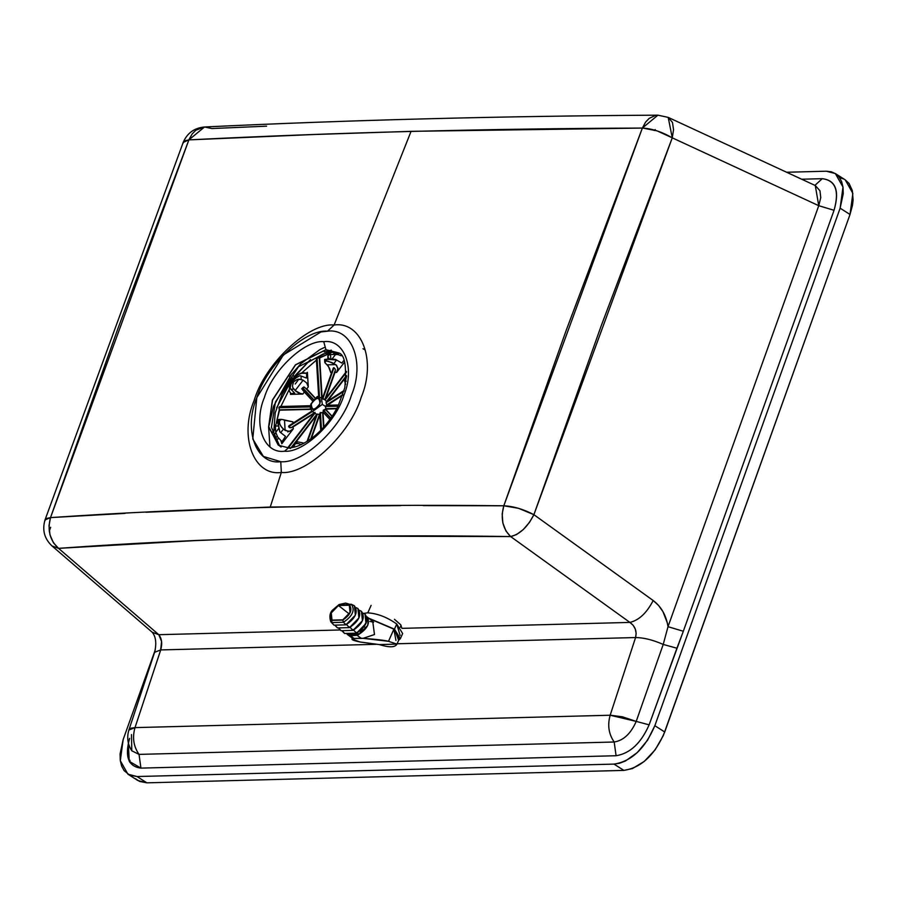 <?xml version="1.0" encoding="UTF-8"?>
<svg xmlns="http://www.w3.org/2000/svg" width="898" height="898" viewBox="0 0 898 898"><rect width="100%" height="100%" fill="white"/><g stroke="black" fill="none" stroke-linecap="round" stroke-linejoin="round"><path stroke-width="1.35" d="M315.748 413.798L312.336 411.632L322.326 404.414L321.361 397.477L322.326 404.414L312.336 411.632L310.349 408.455L310.854 404.055C321.417 391.225 315.176 398.746 321.361 397.477L324.773 399.644M311.382 404.695L311.314 403.876C316.702 396.77 319.565 396.692 319.913 403.651C314.524 410.768 311.662 410.846 311.314 403.876L311.382 404.695M281.444 419.366L282.87 419.613L281.444 419.366L279.48 420.803L279.682 424.047L281.938 427.661L285.137 430.445L289.403 431.354L293.332 428.773L281.815 443.758L280.894 440.66L281.815 443.758L282.017 441.704L277.695 437.034L275.731 432.331L275.338 426.067L278.223 425.989L275.338 426.067L276.786 422.251L278.436 421.454L276.786 422.251L275.338 426.067L275.731 432.331L278.773 428.357L275.731 432.331L277.695 437.034L282.017 441.704L285.508 436.383L280.737 432.645L285.508 436.383L282.017 441.704L281.815 443.758L293.332 428.773L290.537 430.984L288.258 431.489L283.454 429.109L280.737 432.645L279.783 431.815L280.737 432.645L283.454 429.109L280.636 425.921L279.166 422.206L277.808 423.014L279.783 431.815L277.83 421.398L279.02 419.456L278.066 420.23L277.808 423.014L279.166 422.206L280.266 419.793L281.568 419.355L278.84 419.433M290.166 388.351L290.728 384.872L292.86 380.965L296.239 377.699L299.865 375.712L296.239 377.699L292.86 380.965L293.635 381.785L297.272 379.461L301.234 379.472L301.021 376.004L299.865 375.712L301.021 376.004L301.234 379.472L303.131 380.18L295.139 390.574L301.055 393.829L302.862 394.042L304.299 391.977L312.56 400.867L302.66 390.08L302.581 387.655L304.748 387.386L315.131 398.263L304.748 387.386L302.446 387.835L313.492 399.733L302.446 387.835L302.66 390.08L312.571 400.845L304.299 391.977L302.862 394.042L298.944 393.111L295.925 391.281L292.804 387.622L292.456 385.725L293.635 381.785L292.86 380.965L290.728 384.872L290.166 388.351L290.84 389.249L293.781 389.171L290.84 389.249L294.746 393.201L290.885 393.616L290.447 394.368L302.862 394.042L290.447 394.368L290.885 393.616L294.746 393.201L290.166 388.351M326.962 359.256L335.448 359.38L341.835 363.084L343.743 360.603L341.835 363.084L336.559 359.997L333.843 363.544L336.559 359.997L326.805 359.256L326.266 360.906L331.979 362.567L336.593 365.262L337.962 369.258L336.604 372.457L335.033 372.311L335.381 370.021L325.66 398.476L335.033 372.311L336.604 372.457L337.974 368.135L335.717 364.61L327.108 364.835L324.941 362.747L326.805 359.256L335.448 359.38L328.769 359.02L324.784 359.436L325.514 359.323L324.605 359.559L325.592 360.289M346.617 376.385L345.685 379.596L346.1 381.482L345.685 379.596L344.428 380.46L345.64 384.344L344.428 380.46L345.685 379.596L346.617 376.385M301.2 444.6L298.417 443.556L295.33 443.634L293.747 446.856L294.443 447.002L293.747 446.856L293.848 445.442L295.33 443.634L298.417 443.556L301.324 444.667M304.119 443.152L297.317 441.76L296.699 443.343L297.317 441.76L304.119 443.152M345.259 378.215L344.664 379.102M324.941 362.747L328.432 366.328L330.745 372.614L332.451 372.378L330.745 372.614L329.588 368.36L327.108 364.835L335.717 364.61L328.006 361.164L326.266 360.906L324.773 361.872M279.94 419.692L278.492 419.568M320.171 412.496L321.282 412.811M325.211 410.004L326.064 408.298M303.243 387.835L303.917 386.881M301.582 388.89L302.424 388.542M287.831 431.994L288.056 430.961M311.314 403.876L311.46 408.758L313.492 409.701L315.299 409.207L319.419 404.818L320.395 401.395L319.767 398.779L318.532 397.926L315.928 398.33L313.222 400.564L311.314 403.876M293.062 426.932L314.188 413.417L291.053 427.706L293.062 426.932L293.332 428.773L293.062 426.932M290.121 425.136L312.122 411.486L288.584 426.539L289.515 427.661L291.053 427.706L315.041 412.362L291.053 427.706L288.595 426.718L290.873 424.855M315.31 398.128L306.701 388.856L308.306 386.971L307.846 384.995L306.723 382.986L303.131 380.18L306.723 382.986L308.306 386.971L307.397 372.3L306.892 373.22L303.367 372.782L297.878 374.567L295.7 376.543L295.79 378.036L295.7 376.543L300.527 373.265L306.51 373.276L306.667 375.779L306.51 373.276L307.397 372.3L306.409 373.265L307.397 372.3L308.306 386.971L306.701 388.856L315.31 398.128M293.219 375.746L296.587 377.025L293.219 375.746M298.327 379.888L295.218 384.03M275.911 440.323L274.9 438.325L275.888 440.11L278.661 438.336L275.944 440.503M279.581 406.693L280.457 406.536L278.964 407.512L310.281 406.693L278.964 407.512L279.267 409.87L310.495 409.061L279.267 409.87L276.371 422.7L279.547 410.184L278.896 407.726L280.008 406.513M280.872 406.48L289.021 389.878L280.827 406.626M316.803 359.806L301.694 372.951L316.422 360.064M316.567 359.537L317.084 358.021L319.677 357.965L332.181 352.297L319.261 357.819L321.709 397.702L319.261 357.819L316.915 358.122L319.295 396.837L316.567 359.537M306.398 378.047L306.667 375.779L306.398 378.047L301.021 376.004L306.398 378.047M290.593 393.257L290.447 394.368L290.873 393.605L289.324 391.057L290.593 393.257M291.603 382.93L290.784 382.952L289.437 385.556L289.324 391.057L289.437 385.556L295.7 376.543L290.784 382.952L291.603 382.93M291.075 379.775L292.198 380.988L291.075 379.775M293.074 379.82L291.951 378.619L293.074 379.82M293.59 379.147L292.479 377.946L293.59 379.147M294.881 377.53L293.758 376.329L294.881 377.53M303.131 380.18L299.326 379.147L297.272 379.461L293.635 381.785L292.456 385.725L292.804 387.622L295.139 390.574L303.131 380.18M279.547 410.184L310.596 409.376L279.547 410.184M291.783 447.541L316.219 415.74L291.783 447.541M317.084 414.618L291.143 447.631L316.691 414.382L314.951 413.203M326.827 405.324L325.491 406.3L338.063 405.975L325.491 406.3L337.962 406.188L325.413 406.513L325.895 408.983L336.649 408.702L325.323 409.23L332.002 416.425L325.323 409.23L323.291 410.296L330.733 418.3L323.291 410.296L323.078 412.148L329.869 419.512L323.302 412.44L322.629 412.575L323.538 427.392L322.629 412.575L320.294 413.069L321.316 429.783L320.294 413.069L319.744 413.989M311.303 438.594L319.789 414.898L311.303 438.594M319.879 414.64L310.663 439.066L319.464 414.461L317.353 414.09L307.7 441.064L317.353 414.09L319.879 414.64M323.909 426.977L323.033 412.698L323.909 426.977M329.892 419.489L323.078 412.148L329.892 419.489M332.125 416.245L325.705 409.32L332.125 416.245M336.829 408.366L325.637 408.657L336.829 408.366M326.917 404.762L342.598 395.232L327.164 405.413L326.917 404.762L342.823 394.592L326.917 404.762M326.199 401.922L343.979 390.877M324.851 399.711L346.516 371.907L325.009 399.891L326.591 401.496L346.527 375.555L326.951 401.776M327.456 401.114L346.493 376.341L327.456 401.114M335.381 370.021L324.739 399.745L335.381 370.021M322.135 397.971L319.677 357.965L322.135 397.971M284.509 420.275L292.905 421.847L282.87 419.613L284.509 420.275L285.137 430.445L284.509 420.275M333.147 368.528L333.977 367.664L335.28 369.224L333.82 367.664L322.606 399.004L333.382 367.922M335.807 354.138L331.721 359.458L335.807 354.138L337.917 354.542L329.577 354.474L327.882 355.765L327.905 357.078L328.814 354.777L335.807 354.138M341.251 355.81L337.917 354.542L341.251 355.81M336.604 372.457L344.686 361.95L336.604 372.457M330.823 359.481L330.509 354.283L330.823 359.481M274.956 437.977L277.325 436.462L274.956 437.977M275.877 433.105L274.025 434.284L275.877 433.105M272.24 432.701L273.654 431.803M272.105 432.095L273.587 431.152M333.944 354.07L334.527 352.409L333.944 354.07M334.494 354.07L335.066 352.476L334.494 354.07M336.817 354.283L337.289 352.959L336.817 354.283M296.205 443.017L295.936 442.4L297.317 441.76L295.936 442.4M329.263 358.729L327.905 357.078M292.871 423.878L292.905 421.847L292.871 423.878M330.868 418.109L323.437 410.105L330.868 418.109M321.484 429.603L320.463 412.957L321.484 429.603M316.893 414.124L306.993 441.502M314.783 413.192L288.146 447.855L314.783 413.192M287.921 448.383L314.693 413.54M288.595 426.718L312.257 411.587L288.595 426.718M278.896 407.726L310.259 406.906L278.896 407.726M313.649 399.565L302.581 387.655L313.649 399.565M319.475 396.849L317.084 358.021L319.475 396.849M322.752 399.004L333.977 367.664L322.752 399.004M326.591 401.496L325.098 399.992L346.527 372.12L324.818 399.7M326.064 402.562L343.9 391.146L326.064 402.562L343.833 391.382L326.075 402.742L326.58 404.313L326.075 402.742M323.19 399.06L324.739 399.745M289.392 425.472L288.808 425.933M314.906 413.271L288.325 447.855M315.265 413.473L316.691 414.382M319.744 413.675L321.506 412.541L323.033 412.698L323.291 410.296M323.437 410.105L325.895 408.983L325.446 406.401L322.326 404.414L325.446 406.401L326.412 405.312M310.495 359.582L294.488 376.228M291.491 380.224L276.584 407.86M364.498 349.614L362.983 348.716M423.25 505.608L503.812 505.787L502.173 513.959L502.858 522.973L505.956 530.999L510.636 536.566L516.473 534.591L523.287 529.562L529.528 522.31L533.895 514.677L518.55 508.313L503.812 505.787C500.377 518.404 502.656 528.664 510.636 536.566L629.913 622.415L401.945 628.353L400.688 624.739L394.469 619.328L400.688 624.739L401.945 628.353L629.913 622.415C635.178 626.243 637.064 631.294 635.571 637.546C643.787 637.636 653.003 639.937 663.218 644.438L636.211 721.408L649.119 724.832C641.071 743.174 630.059 753.478 616.084 755.734L140.93 768.116L139.033 754.387L140.93 768.116L616.084 755.734L614.187 742.006L616.084 755.734C630.059 753.478 641.071 743.174 649.119 724.832L636.211 721.408C630.845 733.632 623.504 740.502 614.187 742.006L139.033 754.387C133.544 746.474 132.197 737.55 135.003 727.616C132.197 737.55 133.544 746.474 139.033 754.387L614.187 742.006C608.698 734.093 607.362 725.169 610.157 715.235L636.211 721.408L663.218 644.438C653.003 639.937 643.787 637.636 635.571 637.546L610.157 715.235C607.362 725.169 608.698 734.093 614.187 742.006C623.504 740.502 630.845 733.632 636.211 721.408L622.348 716.784L610.449 715.223L135.003 727.616L160.72 649.928L135.003 727.616L610.157 715.235L635.571 637.546L397.107 643.765L635.571 637.546L636.143 633.348L635.29 629.06L633.124 625.255L629.913 622.415L510.636 536.566C351.848 534.108 201.152 538.025 58.55 548.352L158.8 634.695L340.084 629.969L158.8 634.695L161.561 641.408L160.72 649.928L376.341 644.304L160.72 649.928L154.613 652.296L160.72 649.928C162.459 643.664 161.831 638.579 158.8 634.695L152.278 632.304L158.8 634.695L58.55 548.352L52.017 545.95M127.943 774.199L137.821 780.497L146.879 782.832L137.001 776.534L127.943 774.199L120.31 760.707L123.161 739.559L155.287 649.815L123.161 739.559L120.074 753.961L120.265 760.415L121.623 766.016L124.092 770.596L129.66 775.131L137.001 776.534L146.879 782.832L623.885 770.394L614.008 764.097L137.001 776.534L614.008 764.097L623.885 770.394L146.879 782.832L139.527 781.417L135.587 778.734M654.844 725.696L664.722 731.993C654.934 754.915 641.318 767.711 623.885 770.394L632.428 768.565L644.315 761.381L655.136 749.841L663.263 735.687L850.013 214.487L664.722 731.993L654.844 725.696C645.056 748.618 631.44 761.414 614.008 764.097L619.631 763.233L625.524 760.954L637.299 752.558L647.593 740.177L654.844 725.696L840.135 208.19L654.844 725.696M145.936 512.253L270.253 507.033L281.332 472.449C253.696 476.434 238.801 436.664 254.257 400.126C264.921 363.724 308.845 322.416 334.112 325.02L411.071 131.333L314.177 134.498L188.883 139.886C334.112 132.567 485.279 128.627 642.362 128.066L657.908 115.168L655.529 115.404L649.198 118.368L645.606 122.083L642.362 128.066C651.97 128.582 661.938 131.838 672.265 137.832L533.895 514.677L653.183 600.526C661.254 606.621 666.204 615.343 668.011 626.681L683.322 631.26L676.924 648.221L663.218 644.438L676.924 648.221L649.119 724.832L683.322 631.26L668.011 626.681L663.218 644.438L668.011 626.681L667.281 622.785L662.949 611.628L658.492 605.353L653.183 600.526C646.762 612.941 639.006 620.237 629.913 622.415C639.006 620.237 646.762 612.941 653.183 600.526L533.895 514.677C523.478 509.211 513.443 506.248 503.812 505.787L566.312 330.037L642.362 128.066L503.812 505.787C344.417 503.89 193.317 507.83 50.513 517.607C47.212 530.213 49.895 540.461 58.55 548.352L53.442 542.796L49.962 534.781L48.997 525.779L50.513 517.607L125.069 513.387M400.777 505.608L270.253 507.033L281.332 472.449L280.771 461.695C303.131 463.997 342.015 427.437 351.455 395.21C365.127 362.871 351.949 327.669 327.489 331.194L334.112 325.02C308.845 322.416 264.921 363.724 254.257 400.126C238.801 436.664 253.696 476.434 281.332 472.449C306.6 475.064 350.523 433.756 361.187 397.343C376.644 360.805 361.748 321.035 334.112 325.02C361.748 321.035 376.644 360.805 361.187 397.343C350.523 433.756 306.6 475.064 281.332 472.449L280.771 461.695L263.406 456.453L252.765 438.965L256.806 397.679L283.442 354.878L321.001 331.934L327.489 331.194C305.118 328.893 266.246 365.452 256.806 397.679C243.133 430.019 256.312 465.22 280.771 461.695C303.131 463.997 342.015 427.437 351.455 395.21C365.127 362.871 351.949 327.669 327.489 331.194L334.112 325.02L411.071 131.333L642.699 128.066L657.044 130.85L672.265 137.832L601.413 325.256L533.895 514.677C527.485 527.104 519.729 534.4 510.636 536.566L364.274 536.207L277.931 537.206L194.686 540.63L58.55 548.352L52.028 545.962L152.278 632.304C155.893 636.761 156.69 643.395 154.647 652.206L128.93 729.894C126.663 737.303 127.617 744.262 131.782 750.795L131.49 734.564M183.484 141.85L183.035 143.209L184.696 140.84L188.883 139.886L118.233 327.669L50.513 517.607L45.012 519.942L183.203 142.389L188.883 139.886L204.531 126.988L211.861 128.549L266.594 126.169M129.884 762.458L129.952 760.258M840.034 177.815L843.525 178.927M845.108 179.78L849.081 183.45L852.37 190.713L853.1 200.086L852.483 205.316L850.013 214.487L840.135 208.19L850.013 214.487L852.864 193.351L845.231 179.858L835.353 173.561L842.986 187.053L840.135 208.19L843.222 193.788L843.02 187.334L841.673 181.733L839.203 177.153L835.724 173.808L831.357 171.799L826.295 171.215L835.353 173.561M654.227 130.491L655.203 129.581M786.614 172.248L826.295 171.215L786.614 172.248M672.265 137.832L673.534 129.716L672.49 122.442L668.202 117.391L672.265 137.832L818.751 205.698L672.265 137.832M657.908 115.168L668.202 117.391L657.908 115.168C500.77 116.078 349.648 120.018 204.531 126.988C194.361 127.898 187.244 133.027 183.203 142.389M44.9 520.66L46.427 518.483L50.513 517.607L189.029 139.504L192.194 133.903L195.921 130.176L204.531 126.988M815.283 185.527L818.751 205.698L834.051 210.289L683.322 631.26L834.051 210.289L818.751 205.698L668.011 626.681L818.751 205.698L820.761 197.605L819.964 190.769L815.283 185.527L668.202 117.391M834.051 210.289C839.697 190.735 835.746 180.195 822.22 178.68L801.645 179.218L822.22 178.68C835.6 180.341 839.54 190.87 834.051 210.289M814.935 185.37L822.22 178.68L814.935 185.37M128.313 742.725L129.222 761.302L140.93 768.116C128.324 766.555 124.553 756.644 129.615 738.369M325.929 349.681L337.783 352.746L325.929 349.681L323.74 341.667L325.929 349.681L295.42 364.801L272.42 400.003L268.592 426.943L278.706 445.386L268.592 426.943L272.42 400.003L295.42 364.801L326.075 349.771L295.565 364.891L272.565 400.093L268.67 426.516L278.189 445.049L268.67 426.516L272.565 400.093L295.565 364.891L326.075 349.771L331.833 352.297L325.929 349.681M337.513 352.577L326.075 349.771L337.783 352.746C344.551 353.453 346.886 365.104 344.81 387.7L338.265 405.57C332.047 418.041 323.808 428.481 313.548 436.877C303.906 444.184 295.554 447.833 288.471 447.855L284.52 451.223C303.3 453.153 335.931 422.464 343.855 395.412C355.339 368.259 344.271 338.703 323.74 341.667C344.271 338.703 355.339 368.259 343.855 395.412C335.931 422.464 303.3 453.153 284.52 451.223C263.978 454.186 252.922 424.631 264.394 397.477C272.319 370.425 304.961 339.725 323.74 341.667C304.961 339.725 272.319 370.425 264.394 397.477C252.922 424.631 263.978 454.186 284.52 451.223L288.471 447.855L290.559 448.45M139.033 754.387L131.782 750.795L139.033 754.387M160.652 648.861L161.685 644.382M128.897 730.007L135.003 727.616L131.108 728.166L128.93 729.894M50.658 527.283L49.255 531.223M331.351 350.153L324.324 352.072L331.351 350.153M268.727 427.01L273.52 406.255L291.816 373.77M338.636 353.329L329.106 351.533L338.636 353.329M281.096 447.069L279.682 445.992M279.637 445.947L271.443 427.28L275.45 402.001L298.506 366.698L329.106 351.533L298.506 366.698L275.45 402.001L271.432 427.246L279.604 445.913M278.447 445.217L288.471 447.855M364.285 626.523L365.677 628.432M347.133 634.28L352.97 638.601L353.969 638.399L350.209 635.447L357.09 635.268L359.121 634.269L350.052 635.436L347.223 634.392L359.054 634.246C367.944 628.241 370.537 622.404 366.822 616.724M350.209 635.447L353.823 638.444L361.119 638.254L357.09 635.268L351.376 635.694M354.171 605.656L345.618 603.086L339.04 604.545L332.036 610.55C329.734 613.356 329.308 617.083 330.767 621.742L333.977 625.154L330.767 621.742L331.8 622.572L331.833 620.361C328.646 615.478 330.868 610.46 338.524 605.286L331.07 612.93L331.833 620.361L342.767 620.08L350.22 612.436L349.457 605.005L338.524 605.286L351.23 604.219L349.457 605.005C352.645 609.888 350.422 614.917 342.767 620.08L331.833 620.361L331.8 622.572L343.474 622.269L342.767 620.08L343.474 622.269C352.588 616.118 355.238 610.135 351.432 604.32L351.23 604.219M332.002 620.125L331.261 612.93L338.479 605.521L349.288 605.241L350.029 612.436L342.811 619.845L332.002 620.125L342.811 619.845C350.22 614.838 352.386 609.978 349.288 605.241L338.479 605.521L349.243 613.963L338.479 605.521C331.07 610.528 328.904 615.399 332.002 620.125L331.575 619.856M396.804 644.461L399.531 638.298L393.885 629.172L388.497 641.307L396.927 644.113L388.497 641.307L363.129 638.332L352.97 638.601C350.467 639.365 352.925 640.51 360.345 642.036L379.237 644.573L396.927 644.113L379.237 644.573C389.249 647.66 395.154 647.503 396.927 644.113C395.154 647.503 389.249 647.66 379.237 644.573L360.076 641.98L351.949 639.107L352.97 638.601M356.697 632.394L359.054 634.246L356.697 632.394M350.085 605.869L349.288 605.241L350.085 605.869M338.524 605.286L351.432 604.32L353.947 605.555M367.001 616.825L368.371 618.385L367.709 625.356L359.121 634.269L357.09 635.268L360.85 638.22L363.129 638.332L374.477 634.538L372.726 621.337L367.338 617.117M363.129 638.332C375.476 639.208 383.929 640.195 388.497 641.307L393.885 629.172L369.303 618.655L393.885 629.172L395.951 640.454M398.656 640.285L394.469 629.161L368.696 618.183L394.469 629.161L396.748 624.02C386.926 617.072 377.126 613.345 367.349 612.84L363.701 613.457L367.349 612.84C377.126 613.345 386.926 617.072 396.748 624.02L394.469 629.161L400.362 638.658L398.656 640.285M400.362 638.658L402.641 633.517L396.748 624.02L400.115 635.481M359.121 634.269L368.416 618.498M330.296 615.287L331.182 613.098M354.396 605.768L351.432 604.32C355.238 610.135 352.588 616.118 343.474 622.269L345.932 624.84C355.619 618.307 358.437 611.942 354.396 605.768L355.361 615.164L345.932 624.84L343.474 622.269L331.8 622.572L333.977 625.154L345.932 624.84L333.977 625.154L332.148 622.988M335.313 625.726L337.513 627.927L335.773 625.872L337.513 627.927L349.468 627.612C359.155 621.079 361.973 614.726 357.932 608.541L357.483 608.328M356.102 607.654L357.707 608.429M346.078 624.076L349.468 627.612L346.078 624.076M357.932 608.541L358.897 617.947L349.468 627.612L337.513 627.927L335.729 625.85M338.849 628.499L341.049 630.699L339.309 628.645L341.049 630.699L353.004 630.385C362.691 623.852 365.508 617.498 361.467 611.325L361.018 611.1M359.638 610.427L361.254 611.212M349.614 626.849L353.004 630.385L349.614 626.849M361.467 611.325L362.433 620.72L353.004 630.385L341.049 630.699L339.264 628.622M342.385 631.272L344.585 633.472L342.856 631.417L344.585 633.472L356.551 633.169C366.227 626.624 369.056 620.271 365.015 614.097L364.566 613.873M363.185 613.199L364.79 613.985M353.15 629.621L356.551 633.169L353.15 629.621M365.015 614.097L365.98 623.493L356.551 633.169L344.585 633.472L342.8 631.406M373.658 622.179L369.92 621.427M346.673 376.307L344.989 378.496M324.593 359.548L324.75 362.141M327.927 359.099L327.77 356.484M275.439 429.412L273.531 430.625M333.551 354.07L334.157 352.375M314.502 413.013L287.719 447.855M319.722 413.866L320.732 430.378M326.558 405.29L338.557 404.976M344.102 390.462L326.255 401.877M346.493 371.379L324.762 399.644M322.494 398.196L333.225 368.225M318.678 396.837L316.354 359.043M310.405 405.716L280.176 406.502M311.741 411.172L289.246 425.562M294.342 444.409L296.014 442.22M45.012 519.942C42.038 530.033 44.372 538.71 52.028 545.962M269.972 446.856L268.592 426.92M289.549 376.565L300.942 363.611L319.789 349.67L324.099 347.605M338.849 353.498L331.755 352.297L323.179 353.947L307.823 362.489L288.651 383.199L281.86 394.839L275.181 412.923L273.744 432.555L276.348 441.356L279.839 446.048M400.25 627.231L401.092 625.322M371.11 605.375L367.81 612.829M350.13 635.458L351.343 635.683M351.949 639.107L352.544 637.771"/></g></svg>
